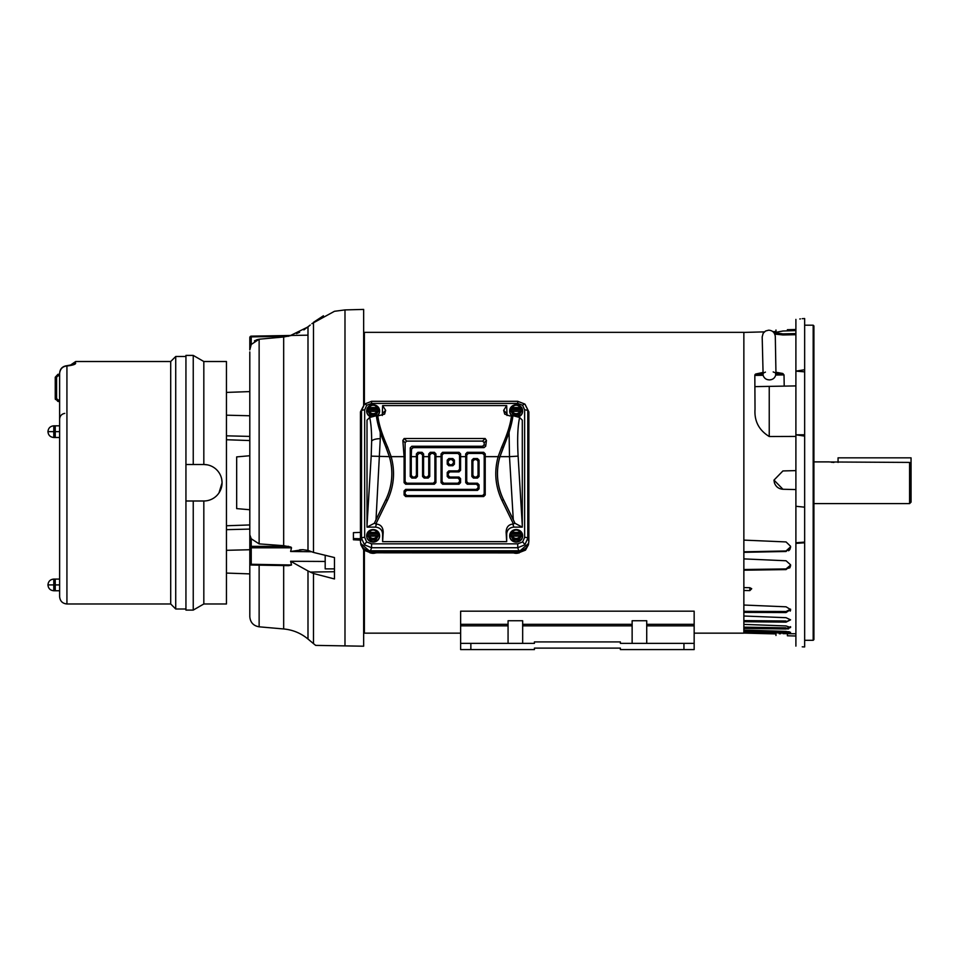 <?xml version="1.0" encoding="UTF-8"?>
<svg xmlns="http://www.w3.org/2000/svg" width="959" height="959" viewBox="0 0 959 959"><rect width="100%" height="100%" fill="white"/><g stroke="black" fill="none" stroke-linecap="round" stroke-linejoin="round"><path stroke-width="1.44" d="M509.708 535.637L509.708 536.033A6.461 6.066 180 0 0 516.17 542.099A6.461 6.066 180 0 0 522.631 536.033L522.631 535.637A6.461 6.066 180 0 1 516.17 541.703A6.461 6.066 180 0 1 513.437 530.135M513.808 529.979A6.461 6.066 180 0 1 518.531 529.979M520.761 535.649L511.459 536.213L510.823 535.47M510.823 535.182L511.459 534.139L520.881 534.139L521.624 535.637L518.903 540.073L513.449 540.073L510.715 535.637M520.881 534.139L518.771 530.063L513.461 530.111L511.459 534.139M518.903 530.135A6.461 6.066 180 0 1 522.631 535.637M513.497 538.85L518.843 538.85L520.329 536.129C517.56 539.234 514.779 539.234 512.01 536.129L513.449 540.073M518.843 538.85L518.903 540.073M521.516 535.182L520.785 535.673M520.329 532.353L511.962 532.377C514.779 529.248 517.56 529.248 520.329 532.353L520.377 532.377M517.728 401.341L524.825 404.051A3.213 0.779 133.2 0 0 522.619 405.297L524.633 409.889L524.633 537.352A3.213 1.103 -0 0 1 527.798 538.263L524.825 544.856A3.213 0.779 -133.2 0 0 522.619 541.955L517.728 543.837L371.577 543.837L371.577 547.721L364.48 544.856A3.213 0.779 -46.8 0 1 366.686 541.955L364.672 537.352L364.672 409.889A3.213 1.103 180 0 0 361.519 410.8L364.48 404.051A3.213 0.779 46.8 0 1 366.686 405.297L371.577 403.403L371.577 401.294L517.728 401.294L524.825 404.051L528.865 411.879L528.865 541.367C528.253 547.086 524.897 550.238 518.807 550.814L370.498 550.814C364.408 550.238 361.052 547.086 360.44 541.367L360.44 411.879L364.48 404.051L371.577 401.341M499.963 456.652L509.493 456.652L513.293 519.742L503.487 499.639A59.362 59.362 0 0 1 499.963 456.652L509.085 432.545L509.493 456.652L518.112 456.136L522.295 525.532L522.295 420.138L519.634 417.465L512.981 415.679L509.649 415.906L504.71 414.108L503.655 410.356L506.688 405.597L382.617 405.597L382.269 415.499M525.041 404.266L528.865 411.879M524.825 544.856L517.728 547.721L518.807 550.814M364.48 544.856L361.519 538.263L360.44 541.367M371.577 403.403L517.728 403.403L517.728 401.294M524.633 409.889A3.213 1.103 -0 0 1 527.798 410.8L527.798 538.263L528.865 541.367M517.728 543.837L517.728 547.721L371.577 547.721L370.498 550.814M364.672 537.352A3.213 1.103 180 0 0 361.519 538.263L361.519 410.8L360.44 411.879M382.617 405.597L385.65 410.356L384.595 414.108L377.858 415.906C378.709 423.866 381.946 434.247 387.604 447.062L391.152 456.652L389.534 457.131L386.081 447.469C380.555 434.535 377.319 423.938 376.384 415.703L369.671 417.465L367.009 420.138L367.021 527.114L375.437 527.114C379.788 527.522 382.185 529.776 382.617 533.863L382.617 541.655L506.688 541.655L506.688 533.863C507.119 529.776 509.517 527.522 513.868 527.114L522.283 527.114L522.295 525.532M507.035 415.499L506.688 405.597M367.021 527.114L374.322 523.29L376.491 524.058C380.819 524.561 383.049 527.282 383.192 532.233L382.617 541.655M375.832 524.058L387.376 500.406L385.854 499.663L374.322 523.302L376.012 519.742L380.279 438.683L380.22 432.545L376.324 415.679M376.384 415.703L377.858 415.906M387.376 500.406C394.029 486.285 395.288 471.708 391.152 456.652L404.087 456.652L402.852 440.433L404.123 438.527L485.182 438.527L486.453 440.433L485.722 446.187L484.007 447.637L413.233 447.637L411.531 449.112L411.267 456.652L416.41 456.652L416.374 453.955L417.908 452.324L422.092 452.324L423.626 453.955L423.59 456.652L428.733 456.652L428.709 453.955L430.243 452.324L434.415 452.324L435.949 453.955L435.925 456.652L441.056 456.652L441.032 453.955L442.567 452.324L459.073 452.324L460.608 453.955L460.572 456.652L465.714 456.652L465.678 453.955L467.213 452.324L483.72 452.324L485.254 453.955L485.218 456.652L498.153 456.652L501.701 447.062C507.359 434.247 510.608 423.866 511.447 415.906M513.293 519.742L514.983 523.29L522.283 527.114M512.921 415.703C511.986 423.938 508.749 434.535 503.223 447.469L499.783 457.131A59.398 59.398 0 0 0 503.451 499.663L514.983 523.302L512.813 524.058C508.486 524.561 506.256 527.282 506.112 532.233L506.688 541.655M465.714 456.652L465.714 482.653L467.297 484.235L476.455 484.235L478.038 485.829L478.038 487.795L476.455 489.378L405.669 489.378L404.087 490.972L404.087 494.976L405.669 496.558L483.636 496.558L485.218 494.976L485.218 456.652M441.056 456.652L441.056 482.653L442.65 484.235L458.977 484.235L460.572 482.653L460.572 478.649L458.977 477.055L449.831 477.055L448.249 475.472L448.249 473.506L449.831 471.912L458.977 471.912L460.572 470.33L460.572 456.652M404.087 456.652L404.087 482.653L405.669 484.235L434.331 484.235L435.925 482.653L435.925 456.652M476.455 484.235L477.474 483.216L468.316 483.216L466.733 481.634L466.733 455.01L468.316 453.427L482.617 453.427L484.199 455.01L484.199 493.957L482.617 495.539L406.7 495.539L405.106 493.957L405.106 491.991L406.7 490.397L477.474 490.397L476.455 489.378M449.831 477.055L448.812 478.073L457.958 478.073L459.553 479.668L459.553 481.634L457.958 483.216L443.669 483.216L442.087 481.634L442.087 455.01L443.669 453.427L457.958 453.427L459.553 455.01L459.553 469.311L457.958 470.893L448.812 470.893L449.831 471.912M411.531 449.112L410.248 447.829L410.248 476.491L411.831 478.073L415.846 478.073L417.429 476.491L417.429 455.01L419.023 453.427L420.989 453.427L422.571 455.01L422.571 476.491L424.166 478.073L428.17 478.073L429.752 476.491L429.752 455.01L431.346 453.427L433.312 453.427L434.895 455.01L434.895 481.634L433.312 483.216L406.7 483.216L405.106 481.634L405.106 442.686L406.7 441.104L482.617 441.104L484.199 442.686L484.199 444.652L482.617 446.247L411.831 446.247L413.233 447.637M428.733 456.652L428.733 475.472L427.151 477.055L425.185 477.055L423.59 475.472L423.59 456.652M416.41 456.652L416.41 475.472L414.827 477.055L412.861 477.055L411.267 475.472L411.267 456.652M410.248 447.829L411.831 446.247M512.981 415.679L509.085 432.545M477.474 483.216L479.056 484.81L479.056 488.814L477.474 490.397M448.249 473.506L447.23 472.475L448.812 470.893M448.812 478.073L447.23 476.491L448.249 475.472M367.009 525.532L371.193 456.136L389.342 456.652A59.362 59.362 0 0 1 385.818 499.639L376.012 519.742M380.22 432.545L386.009 447.505L387.604 447.062M389.342 456.652L386.009 447.505M471.876 476.491L471.876 460.152L473.458 458.57L477.474 458.57L479.056 460.152L479.056 476.491L477.474 478.073L473.458 478.073L471.876 476.491L472.895 475.472L472.895 461.171L471.876 460.152M454.41 460.152L452.816 458.57L448.812 458.57L447.23 460.152L447.23 464.168L448.812 465.75L452.816 465.75L454.41 464.168L454.41 460.152L453.391 461.171L451.797 459.589L452.816 458.57M447.23 472.475L447.23 476.491M473.458 458.57L474.477 459.589L472.895 461.171M472.895 475.472L474.477 477.055L473.458 478.073M477.474 478.073L476.455 477.055L474.477 477.055M476.455 477.055L478.038 475.472L479.056 476.491M479.056 460.152L478.038 461.171L478.038 475.472M478.038 461.171L476.455 459.589L477.474 458.57M474.477 459.589L476.455 459.589M448.812 458.57L449.831 459.589L451.797 459.589M453.391 461.171L453.391 463.149L454.41 464.168M452.816 465.75L451.797 464.731L453.391 463.149M451.797 464.731L449.831 464.731L448.812 465.75M447.23 464.168L448.249 463.149L449.831 464.731M448.249 463.149L448.249 461.171L447.23 460.152M449.831 459.589L448.249 461.171M620.377 648.116L534.415 648.116L620.377 648.116L620.377 649.579L694.16 649.579L694.16 643.369L620.377 643.369L620.377 641.907L534.415 641.907L534.415 643.369L460.632 643.369L460.632 611.183L694.16 611.183L694.16 643.369M508.066 643.369L508.066 620.749L522.667 620.749L522.667 643.369M632.137 643.369L632.137 620.749L646.726 620.749L646.726 643.369M534.415 648.116L534.415 649.579L460.632 649.579L460.632 643.369M325.185 555.956L325.185 568.879L334.463 568.879M743.86 633.156L694.16 633.156L743.86 633.156L743.86 332.341L364.384 332.341L364.384 404.159L364.384 332.341L363.653 332.341M364.384 633.156L364.384 550.634L364.384 633.156L460.632 633.156L363.653 633.156M311.879 323.663L334.463 311.291L344.988 309.913L363.653 309.421L363.653 404.878M363.653 549.986L363.653 646.21L315.679 645.383L344.988 645.886L344.988 309.913M344.677 645.886L342.447 645.851M317.92 645.419L317.009 645.407M360.44 540.121L353.427 539.773L353.427 532.653L360.44 532.401M360.44 538.862L359.385 538.718L359.385 539.965M353.427 538.574L359.385 538.718M311.507 551.749L290.613 551.485L302.924 549.699L307.995 550.382L313.497 552.432L313.497 322.308L323.423 315.775M313.497 552.432L334.463 557.551L334.463 578.948L313.497 573.506L307.995 570.953L307.995 639.03L313.497 643.645L313.497 573.506M303.871 329.92L310.26 325.017L307.995 326.911L290.613 335.47L251.234 336.153L307.995 335.171M312.346 572.991L310.26 572.079L334.463 571.72M296.535 333.624L299.604 332.293M290.613 551.485L291.524 547.805L290.949 547.074L283.672 545.683L283.672 336.993L291.524 335.458M302.924 549.699L299.604 549.831M291.524 547.805L251.234 547.805A1.462 0.731 180 0 1 249.808 547.074L249.808 563.556A1.462 1.462 0 0 0 251.234 565.007L288.659 565.666L291.524 564.983L290.613 561.279L307.995 570.953M290.613 561.279L325.185 561.459M283.672 336.993L259.134 339.21L251.234 344.473L251.234 336.153A1.462 1.462 0 0 0 249.808 337.616L249.808 349.891L249.808 337.616A1.462 0.731 0 0 1 251.234 336.885L288.659 336.237M283.672 545.683L259.134 543.885L259.134 339.21L256.628 339.774M255.406 340.325L254.411 340.936M259.134 543.885L251.234 538.766L251.234 546.342L288.659 546.342M249.82 563.796L249.808 563.556C249.808 633.563 249.808 633.563 249.808 563.556A1.462 0.731 0 0 0 251.234 564.276L251.234 565.007L259.134 565.151L259.134 626.814L283.672 628.96L283.672 565.57M291.524 564.983L251.234 564.276L251.234 546.342A1.462 0.731 0 0 0 249.808 547.074L249.808 351.929M226.456 405.753L226.456 392.411L249.808 391.596L249.808 544.221M249.808 559.744L249.808 616.637C250.287 622.427 253.404 625.819 259.134 626.814M249.808 366.23L249.808 391.596L226.456 392.411M249.82 349.412L249.903 348.453M249.903 348.429L250.035 347.697M251.234 344.473L249.808 349.891M249.808 534.798L251.234 538.766M249.808 455.741L236.669 456.892L236.669 508.606L249.808 509.744M226.456 559.744L226.456 573.074L249.808 573.89M773.182 371.924L774.548 372.488M775.543 373.051L775.723 375.053L775.963 373.614L782.82 373.495L784.018 374.909L784.21 386.117M775.939 372.248L782.82 373.495M771.599 379.548L769.837 379.884M762.189 336.861L763.124 375.269C764.131 378.29 766.265 379.824 769.502 379.896C772.75 379.716 774.824 378.098 775.723 375.053L784.018 374.909M795.898 436.429L769.238 436.513C758.965 430.207 754.23 421.121 755.021 409.265L754.829 375.413A1.462 1.462 0 0 1 755.98 373.962L762.813 372.476M767.404 379.62L769.166 379.896M763.232 373.267L764.191 372.667M764.383 372.572L765.426 372.116M838.058 462.418L838.058 457.839L911.05 457.839L911.05 502.144L909.588 503.595L909.588 462.418L829.667 461.974M909.588 503.595L813.915 503.595M813.915 461.89L829.319 461.89M831.393 462.25L832.148 462.334M833.155 462.406L833.946 462.418M911.05 463.916L909.588 462.418M366.674 535.637L366.674 536.033A6.461 6.066 180 0 0 373.135 542.099A6.461 6.066 180 0 0 379.596 536.033L379.596 535.637A6.461 6.066 180 0 1 373.135 541.703A6.461 6.066 180 0 1 370.402 530.135M370.773 529.979A6.461 6.066 180 0 1 375.496 529.979M367.788 535.182L368.424 534.139L377.846 534.139L378.481 535.182L377.295 536.129C374.525 539.234 371.744 539.234 368.975 536.129L370.462 538.85L375.808 538.85L377.75 535.673L368.424 536.213L367.788 535.47M378.481 535.182L375.856 540.073L370.414 540.073L367.681 535.637M377.846 534.139L375.736 530.063L370.426 530.111L368.424 534.139M375.868 530.135A6.461 6.066 180 0 1 379.596 535.637M370.462 538.85L370.414 540.073M375.808 538.85L375.856 540.073M377.343 532.377L377.295 532.353C374.525 529.248 371.744 529.248 368.975 532.353L368.927 532.377M371.193 416.614A6.461 6.066 180 0 1 370.402 405.333M370.773 405.178A6.461 6.066 180 0 1 375.496 405.178M366.674 410.824L366.674 411.219A6.461 6.066 180 0 0 370.665 416.829M368.532 410.872L367.788 410.656M367.788 410.368L368.424 409.337L377.846 409.337L378.589 410.824L375.856 415.259L370.414 415.259L367.681 410.824M377.846 409.337L375.736 405.249L370.426 405.309L368.424 409.337M375.868 405.333A6.461 6.066 180 0 1 379.596 410.824L379.596 411.219A6.461 6.066 180 0 1 377.271 415.882M379.596 410.824A6.461 6.066 180 0 1 376.803 415.822M370.462 414.036L375.808 414.036L377.295 411.327C374.525 414.432 371.744 414.432 368.975 411.327L370.414 415.259M375.808 414.036L375.856 415.259M378.481 410.368L377.75 410.872M377.343 407.575L377.295 407.539C374.525 404.434 371.744 404.434 368.975 407.539L368.927 407.575M203.823 361.519L193.238 355.405L185.938 355.405L185.938 464.504L203.823 464.504L203.823 361.519L226.456 361.519L226.456 603.978L203.823 603.978L193.238 610.092L193.238 500.994M221.721 479.164L222.068 482.749L219 492.878M207.384 464.851L203.823 464.504A18.245 18.245 0 0 1 222.068 482.749A18.245 18.245 0 0 1 203.823 500.994L203.823 603.978M193.238 355.405L193.238 464.504M203.823 500.994L185.938 500.994L185.938 610.092L193.238 610.092M185.938 464.504L185.938 500.994M74.754 364.228L75.677 361.519L170.702 361.519L175.725 356.496L175.725 609.001L185.938 609.001M170.702 361.519L170.702 603.978L175.725 609.001M71.625 364.911A5.838 5.754 180 0 1 75.677 363.293C75.425 364.444 72.5 365.331 66.926 365.978C62.707 366.374 60.273 368.783 59.626 373.195L59.626 596.678L59.626 437.496L55.25 437.496L55.25 431.658L59.626 431.658M72.117 364.732L66.507 365.775A5.838 1.45 85.9 0 1 66.926 365.978L66.926 603.978L170.702 603.978M55.25 431.658L55.25 425.82L59.626 425.82L59.626 419.167C59.878 415.954 61.58 414.024 64.733 413.377M57.912 374.382L55.25 377.283L56.581 377.283L57.912 375.832L57.912 374.382L59.626 374.25L57.912 374.322L59.626 374.178L59.626 373.195C60.009 368.903 62.299 366.434 66.507 365.775L70.223 365.271L75.677 361.519M59.626 374.178L59.626 373.195C60.021 368.891 62.311 366.422 66.507 365.775M59.626 579.08L55.25 579.08L55.25 584.918L59.626 584.918M55.25 579.08L53.788 579.08L53.788 590.756L59.626 590.756M55.25 590.756L55.25 584.918M59.626 401.497L57.912 401.365L55.25 398.476L55.43 399.471M56.581 377.283L56.581 398.476L57.912 399.915L57.912 401.425L59.626 401.581M56.581 398.476L55.25 398.476L55.25 377.283M782.916 489.258L795.898 489.569L782.916 489.258C778.672 488.922 775.831 486.752 774.393 482.749L773.997 480.351M743.86 540.109L786.056 541.931L790.564 546.258L790.564 547.337L786.056 551.485L743.86 552.324M743.86 558.893L786.056 560.763L790.564 564.791L790.564 565.786L786.056 569.598L743.86 570.197M743.86 587.579L749.866 587.699L751.712 588.706L749.866 590.6L743.86 590.492M743.86 605.033L786.056 606.807L790.564 609.528L786.056 612.549L743.86 612.369M743.86 616.014L786.056 617.692L790.564 619.85L786.056 622.139L743.86 621.708M743.86 624.393L786.056 625.939L790.564 627.51L786.056 629.02L743.86 628.337M743.86 630.027L786.056 631.406L790.564 632.341L786.056 633.06L743.86 632.137M787.639 628.972L788.574 628.864M790.228 611.099L790.564 610.176M789.808 567.896L790.564 565.786M788.574 550.754L789.257 550.238M789.808 549.627L790.564 547.337M795.898 635.997L787.387 635.781L787.387 633.659C772.57 633.911 772.57 633.911 787.387 633.659L782.952 633.659M780.818 633.707L779.223 633.755M787.387 633.659L795.898 633.779M787.795 620.917L790.564 619.85M787.723 627.797L790.564 626.683L790.564 627.51M743.86 630.926L789.233 631.753M743.86 627.162L786.056 627.845L786.056 629.02M743.86 620.593L786.056 621.024L786.056 622.139M743.86 611.339L786.056 611.518L790.564 609.157M749.866 587.699L749.866 590.6M743.86 569.526L786.056 568.927L790.564 565.127L789.808 567.237M743.86 551.809L786.056 550.969L790.564 546.822M795.898 334.703L782.916 334.955L774.752 334.08M789.257 567.8L788.574 568.267M782.916 489.234L773.997 480.099L782.916 470.941L795.898 470.605M795.898 646.102C804.241 647.025 804.241 647.025 795.898 646.102L795.898 319.395C804.241 318.472 804.241 318.472 795.898 319.395M787.387 635.781C773.517 635.409 773.517 635.409 787.387 635.781C773.517 635.409 773.517 635.409 787.387 635.781M787.387 330.879L787.387 329.716C773.517 330.076 773.517 330.076 787.387 329.716C773.517 330.076 773.517 330.076 787.387 329.716L795.898 329.5M795.898 333.588L782.916 333.876L773.997 332.665L782.916 331.011L795.898 330.615M755.021 386.621L795.898 385.914M795.898 506.292L804.649 507.167L804.649 436.105L795.898 434.799L804.649 434.775L804.649 371.852L795.898 371.133L804.649 369.73L804.649 318.544L802.239 318.676M804.649 507.167L804.649 542.099L795.898 542.77M802.239 646.822L804.649 646.941L804.649 542.782L795.898 543.381M799.77 318.987L800.477 318.903M804.649 371.852L804.649 369.73M813.184 325.185L813.915 325.916L813.915 639.581L813.184 640.3L813.184 325.185L804.649 325.185L804.649 435.854M804.649 542.099L804.649 542.782M528.637 543.393L518.471 552.18L370.833 552.18L360.668 543.393M360.776 544.185L363.737 549.998L370.833 552.18M518.471 552.18L518.363 552.792L370.941 552.792L518.363 552.923L525.58 549.998L528.529 544.185M512.502 415.822A6.461 6.066 180 0 1 513.437 405.333M513.808 405.178A6.461 6.066 180 0 1 518.531 405.178M509.708 410.824L509.708 411.219A6.461 6.066 180 0 0 512.046 415.882M511.567 410.872L510.823 410.656M510.823 410.368L511.459 409.337L520.881 409.337L521.624 410.824L518.903 415.259L513.449 415.259L510.715 410.824M520.881 409.337L518.771 405.249L513.461 405.309L511.459 409.337M518.903 405.333A6.461 6.066 180 0 1 522.631 410.824L522.631 411.219A6.461 6.066 180 0 1 518.639 416.829M522.631 410.824A6.461 6.066 180 0 1 518.112 416.614M513.497 414.036L518.843 414.036L520.329 411.327C517.56 414.432 514.779 414.432 512.01 411.327L513.449 415.259M518.843 414.036L518.903 415.259M521.516 410.368L520.785 410.872M520.377 407.575L520.329 407.539C517.56 404.434 514.779 404.434 512.01 407.539L511.962 407.575M511.567 533.264L520.785 533.264M510.823 535.601L513.497 539.953L518.843 539.953L521.516 535.601M520.329 536.129L512.01 536.129M520.701 535.673L511.638 535.673M503.451 499.663L501.929 500.406L513.473 524.058M517.728 403.403L522.619 405.297M524.633 537.352L522.619 541.955M371.577 543.837L366.686 541.955M364.264 404.266L371.577 401.294M364.672 409.889L366.686 405.297M382.617 533.863L383.192 532.233M375.437 527.114L376.491 524.058M371.193 456.136L371.66 441.164C371.636 430.723 370.965 422.835 369.671 417.465M382.617 413.377L385.65 410.356M506.688 413.377L503.655 410.356M519.634 417.465C517.704 426.108 517.189 438.994 518.112 456.136M513.868 527.114L512.813 524.058M506.688 533.863L506.112 532.233M499.783 457.131L498.153 456.652C494.017 471.708 495.276 486.285 501.929 500.406M371.66 441.164A8.763 2.997 -0 0 1 380.279 438.683M485.254 453.955L484.199 455.01M484.199 493.957L485.218 494.976M483.72 452.324L482.617 453.427M467.213 452.324L468.316 453.427M465.678 453.955L466.733 455.01M465.714 482.653L466.733 481.634M460.608 453.955L459.553 455.01M459.553 469.311L460.572 470.33M459.073 452.324L457.958 453.427M442.567 452.324L443.669 453.427M441.032 453.955L442.087 455.01M441.056 482.653L442.087 481.634M435.949 453.955L434.895 455.01M434.895 481.634L435.925 482.653M434.415 452.324L433.312 453.427M430.243 452.324L431.346 453.427M428.709 453.955L429.752 455.01M428.733 475.472L429.752 476.491M423.626 453.955L422.571 455.01M422.571 476.491L423.59 475.472M422.092 452.324L420.989 453.427M417.908 452.324L419.023 453.427M416.374 453.955L417.429 455.01M416.41 475.472L417.429 476.491M410.248 476.491L411.267 475.472M484.007 447.637L482.617 446.247M485.722 446.187L484.199 444.652M486.453 440.433L484.199 442.686M485.182 438.527L482.617 441.104M404.123 438.527L406.7 441.104M402.852 440.433L405.106 442.686M404.087 482.653L405.106 481.634M503.295 447.505L501.701 447.062M482.617 495.539L483.636 496.558M406.7 495.539L405.669 496.558M405.106 493.957L404.087 494.976M405.106 491.991L404.087 490.972M406.7 490.397L405.669 489.378M478.038 487.795L479.056 488.814M479.056 484.81L478.038 485.829M468.316 483.216L467.297 484.235M457.958 470.893L458.977 471.912M457.958 478.073L458.977 477.055M459.553 479.668L460.572 478.649M459.553 481.634L460.572 482.653M457.958 483.216L458.977 484.235M443.669 483.216L442.65 484.235M433.312 483.216L434.331 484.235M406.7 483.216L405.669 484.235M385.818 499.639L385.854 499.663A59.398 59.398 0 0 0 389.534 457.131M428.17 478.073L427.151 477.055M425.185 477.055L424.166 478.073M415.846 478.073L414.827 477.055M412.861 477.055L411.831 478.073M646.726 624.321L694.16 624.321M460.632 624.321L508.066 624.321M522.667 624.321L632.137 624.321M694.16 625.855L646.726 625.855M632.137 625.855L522.667 625.855M508.066 625.855L460.632 625.855M470.857 649.579L470.857 643.369M683.947 643.369L683.947 649.579M249.808 436.405L226.456 435.83M307.995 326.911L307.995 550.382M249.808 415.762L226.456 415.187M226.456 529.668L249.808 529.092M249.808 549.735L226.456 550.31M763.124 375.269L754.829 375.413M762.837 373.842L755.98 373.962M368.532 533.264L377.75 533.264M367.788 535.601L370.462 539.953L375.808 539.953L378.481 535.601M368.975 532.353L377.295 532.353M377.295 536.129L368.975 536.129M377.666 535.673L368.604 535.673M368.532 408.45L377.75 408.45M367.788 410.8L370.462 415.151L375.808 415.151L378.481 410.8M368.975 407.539L377.295 407.539M377.295 411.327L368.975 411.327M377.666 410.872L368.604 410.872M53.788 431.658L53.788 437.496C50.24 437.16 48.298 435.206 47.95 431.658L53.788 431.658L53.788 425.82L55.25 425.82L53.788 425.82C50.24 426.168 48.298 428.122 47.95 431.658C48.298 435.206 50.24 437.16 53.788 437.496L55.25 437.496M53.788 584.918L47.95 584.918C48.298 588.466 50.24 590.408 53.788 590.756M57.912 375.832L59.626 375.7M59.626 400.059L57.912 399.915M786.056 633.06L786.056 631.849M786.056 612.549L786.056 611.518M786.056 569.598L786.056 568.927M782.916 334.955L782.916 333.876M769.238 436.513L769.238 386.369M513.64 552.923A8.104 7.624 0 0 0 518.723 552.923M370.582 552.923A8.104 7.624 0 0 0 375.676 552.923M363.737 549.998A3.213 0.779 133.2 0 0 363.797 550.13L370.941 552.923M525.58 549.998A3.213 0.779 46.8 0 1 525.508 550.13L528.421 544.808M511.567 408.45L520.785 408.45M510.823 410.8L513.497 415.151L518.843 415.151L521.516 410.8M512.01 407.539L520.329 407.539M520.329 411.327L512.01 411.327M520.701 410.872L511.638 410.872M226.456 439.737L249.808 440.553M315.679 645.383L313.497 643.645M283.672 628.96C292.819 629.823 300.922 633.18 307.995 639.03M226.456 525.76L249.808 524.945L226.456 525.76M762.189 336.885L763.184 333.264L765.534 331.023L768.639 330.184C772.51 330.459 774.728 332.533 775.304 336.369L775.963 373.662M368.556 410.836L377.726 410.836M175.725 356.496L185.938 356.496M66.926 603.978C62.491 603.547 60.057 601.113 59.626 596.678M57.912 374.322L55.25 377.235M57.912 401.425L55.25 398.524M53.788 425.82C50.24 426.168 48.298 428.122 47.95 431.658M53.788 579.08C50.24 579.428 48.298 581.37 47.95 584.918M743.86 633.084L775.975 633.923L775.975 635.481M743.86 332.413L764.347 331.874M772.894 331.658L775.975 331.574L775.975 330.016M813.184 640.3L804.649 640.3M360.884 544.808L363.797 550.13M518.363 552.923L525.508 550.13M513.185 552.923L519.251 552.887M376.12 552.923L370.054 552.887M511.591 410.836L520.761 410.836"/></g></svg>
